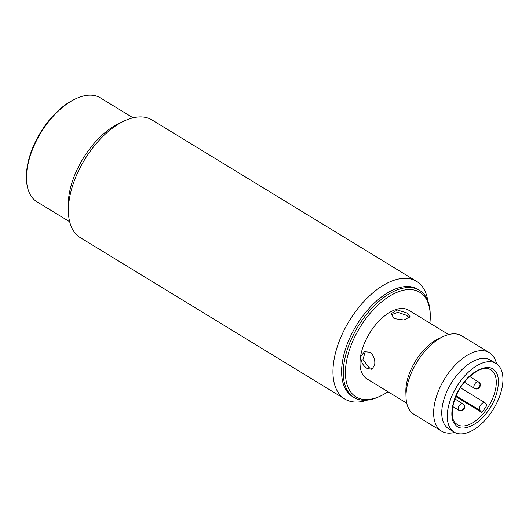 <?xml version="1.0" encoding="UTF-8"?>
<svg xmlns="http://www.w3.org/2000/svg" width="529" height="529" viewBox="0 0 529 529"><rect width="100%" height="100%" fill="white"/><g stroke="black" fill="none" stroke-linecap="round" stroke-linejoin="round"><path stroke-width="0.79" d="M133.083 117.822L100.331 97.845A60.868 32.553 121.4 0 0 75.581 98.844A60.868 32.553 121.4 0 0 26.496 179.305A60.868 32.553 121.4 0 0 29.32 192.801A60.868 32.553 121.4 0 0 36.924 201.767L69.676 221.75M75.581 98.844L74.305 99.452A59.341 31.733 121.4 0 0 26.45 177.889L26.496 179.305M416.561 281.362L152.015 119.957A68.909 36.851 121.4 0 0 123.998 121.088A68.909 36.851 121.4 0 0 69.418 198.765A68.909 36.851 121.4 0 0 68.426 212.175A68.909 36.851 121.4 0 0 80.236 237.607L344.782 399.011A68.909 36.851 -58.6 0 1 333.964 360.17A68.909 36.851 -58.6 0 1 368.568 296.723A68.909 36.851 -58.6 0 1 416.561 281.362A68.909 36.851 -58.6 0 1 427.835 300.836M123.998 121.088L118.88 123.522A62.786 33.578 121.4 0 0 69.147 194.295A62.786 33.578 121.4 0 0 68.248 206.515L68.426 212.175M353.233 396.962A62.786 33.578 -58.6 0 1 342.534 361.089A62.786 33.578 -58.6 0 1 374.671 302.707A62.786 33.578 -58.6 0 1 418.604 289.813M367.258 400.129A68.909 36.851 -58.6 0 1 344.782 399.011M455.601 424.979C448.413 419.391 452.024 397.616 462.32 384.51C471.597 370.36 488.981 362.887 494.628 370.631C501.816 376.218 498.199 397.987 487.903 411.093C478.626 425.25 461.242 432.722 455.601 424.979M454.18 432.12L448.652 428.748A40.197 21.497 -58.6 0 1 446.304 426.857A40.197 21.497 -58.6 0 1 452.745 380.873A40.197 21.497 -58.6 0 1 490.522 360.117L496.05 363.489A40.197 21.497 -58.6 0 1 498.397 365.38A40.197 21.497 -58.6 0 1 491.963 411.364A40.197 21.497 -58.6 0 1 454.18 432.12A40.197 21.497 -58.6 0 1 451.826 430.229A40.197 21.497 -58.6 0 1 458.266 384.246A40.197 21.497 -58.6 0 1 496.05 363.489M481.76 412.395L479.869 410.325A4.596 2.46 -58.6 0 1 480.649 405.069A4.596 2.46 -58.6 0 1 484.948 402.728A4.596 2.46 -58.6 0 1 485.219 402.939A4.596 2.46 -58.6 0 1 485.232 402.953L487.103 404.956A32.157 17.199 121.4 0 1 481.76 412.395L455.826 396.571M451.409 429.971A40.197 21.497 -58.6 0 1 444.618 397.233A40.197 21.497 -58.6 0 1 475.24 360.302A40.197 21.497 -58.6 0 1 493.048 362.193M496.539 363.807A45.937 24.565 121.4 0 0 489.371 352.691A45.937 24.565 121.4 0 0 471.908 352.896A45.937 24.565 121.4 0 0 434.289 405.326A45.937 24.565 121.4 0 0 441.523 431.122A45.937 24.565 121.4 0 0 454.689 432.411M489.371 352.691L461.757 335.842A45.937 24.565 121.4 0 0 443.084 336.596A45.937 24.565 121.4 0 0 406.675 388.478A45.937 24.565 121.4 0 0 406.034 397.325A45.937 24.565 121.4 0 0 413.909 414.273L441.523 431.122M443.084 336.596L438.283 338.877A40.197 21.497 121.4 0 0 406.431 384.272A40.197 21.497 121.4 0 0 405.869 392.015L406.034 397.325M407.006 312.996L410.061 316.752L404.03 320.005L394.026 318.59L391.176 313.624L397.272 309.987L407.006 312.996M448.612 334.546L408.785 310.252A40.197 21.497 121.4 0 0 380.754 319.245A40.197 21.497 121.4 0 0 360.593 356.308A40.197 21.497 121.4 0 0 366.914 378.876L406.741 403.177M360.864 356.473L364.395 351.719L369.897 352.221C373.745 355.369 375.339 359.594 374.671 364.898L371.966 369.302L367.205 368.475C362.828 365.546 360.712 361.545 360.864 356.473M365.347 351.408L362.947 359.588L369.083 367.668L372.826 368.759M409.433 317.863L406.622 315.344L397.788 312.322L391.176 314.815M388.015 391.751A61.252 32.758 -58.6 0 1 380.854 395.844A61.252 32.758 -58.6 0 1 379.24 396.578A61.252 32.758 -58.6 0 1 346.31 362.458A61.252 32.758 -58.6 0 1 396.459 292.55A61.252 32.758 -58.6 0 1 430.249 314.881A61.252 32.758 -58.6 0 1 429.885 323.12M430.249 314.881L430.203 313.466A62.786 33.578 121.4 0 0 419.444 290.295A62.786 33.578 121.4 0 0 395.573 290.58A62.786 33.578 121.4 0 0 344.167 362.226A62.786 33.578 121.4 0 0 354.046 397.484A62.786 33.578 121.4 0 0 377.918 397.2A62.786 33.578 121.4 0 0 379.571 396.452L380.854 395.844M419.444 290.295L417.791 289.284A62.786 33.578 121.4 0 0 374.01 303.335A62.786 33.578 121.4 0 0 342.508 361.214A62.786 33.578 121.4 0 0 352.387 396.479L354.046 397.484M490.753 369.678A32.157 17.199 -58.6 0 1 492.638 371.193A32.157 17.199 -58.6 0 1 487.487 407.978A32.157 17.199 -58.6 0 1 457.261 424.582L455.595 423.24C448.486 417.269 453.003 394.502 465.738 380.576C475.955 369.897 484.299 366.266 490.753 369.678M474.275 388.24A3.829 3.2 136.1 0 0 479.254 386.831A3.829 3.2 -43.9 0 0 479.254 382.493C482.19 384.808 478.791 390.905 474.5 388.418A3.829 2.05 -58.6 0 1 474.275 388.24A3.829 2.05 -58.6 0 1 475.042 383.637A3.829 2.05 -58.6 0 1 478.487 381.878A3.829 2.05 -58.6 0 1 478.712 382.064M458.597 410.074A3.829 3.2 136.1 0 0 463.576 408.672A3.829 3.2 -43.9 0 0 463.569 404.328C466.512 406.642 463.113 412.739 458.822 410.253A3.829 2.05 -58.6 0 1 458.597 410.074A3.829 2.05 -58.6 0 1 459.357 405.472A3.829 2.05 -58.6 0 1 462.809 403.72A3.829 2.05 -58.6 0 1 463.034 403.898M479.869 410.325L456.13 395.844M469.335 376.813L468.277 377.838M484.948 402.728L460.422 387.764M469.666 376.503L479.254 382.493M454.907 398.899L463.569 404.328M464.356 382.229L474.5 388.418M452.784 406.57L458.822 410.253"/></g></svg>

